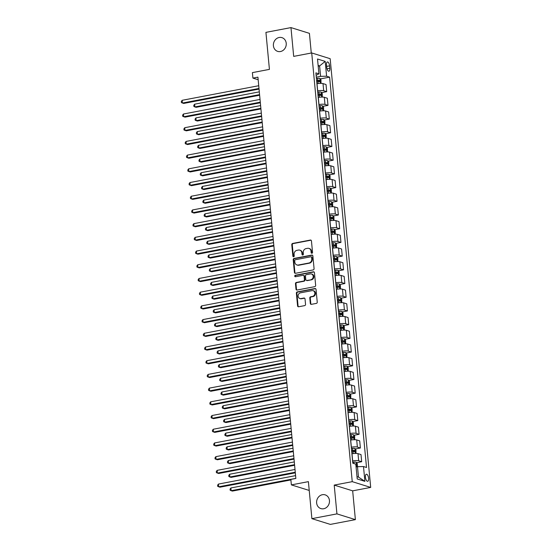 <?xml version="1.0" encoding="UTF-8"?>
<svg xmlns="http://www.w3.org/2000/svg" width="552" height="552" viewBox="0 0 552 552"><rect width="100%" height="100%" fill="white"/><g stroke="black" fill="none" stroke-linecap="round" stroke-linejoin="round"><path stroke-width="0.83" d="M311.921 253.264A0.773 0.683 -72.7 0 0 312.535 252.381L311.452 240.948A1.104 0.98 -72.7 0 0 310.369 240.058L292.67 243.432A1.104 0.98 -72.7 0 0 291.787 244.695L292.87 256.128A0.773 0.683 -72.7 0 0 294.25 255.866L294.106 254.389A3.533 3.126 -72.7 0 1 296.928 250.346L298.404 250.063A3.533 3.126 -72.7 0 1 299.777 250.139A3.533 3.126 -72.7 0 1 301.875 252.906L302.013 254.389A0.773 0.683 -72.7 0 0 303.393 254.127L303.255 252.643A3.533 3.126 -72.7 0 1 306.07 248.6L307.547 248.317A3.533 3.126 -72.7 0 1 308.92 248.393A3.533 3.126 -72.7 0 1 311.017 251.167L311.162 252.643A0.773 0.683 -72.7 0 0 311.921 253.264M322.375 494.716A7.19 6.369 -72.7 0 0 316.641 501.388A7.19 6.369 -72.7 0 0 320.898 508.599A7.19 6.369 -72.7 0 0 323.7 508.751A7.19 6.369 -72.7 0 0 329.44 502.078A7.19 6.369 -72.7 0 0 325.176 494.868A7.19 6.369 -72.7 0 0 322.375 494.716M279.153 37.495A7.19 6.369 -72.7 0 0 273.419 44.167A7.19 6.369 -72.7 0 0 277.677 51.377A7.19 6.369 -72.7 0 0 280.478 51.529A7.19 6.369 -72.7 0 0 286.219 44.857A7.19 6.369 -72.7 0 0 281.955 37.646A7.19 6.369 -72.7 0 0 279.153 37.495M368.619 478.253A3.595 1.511 79.2 0 0 366.349 474.223A3.595 1.511 79.2 0 0 365.424 477.259A3.595 1.511 79.2 0 0 367.694 481.289A3.595 1.511 79.2 0 0 368.619 478.253M310.307 303.455A1.104 0.98 -72.7 0 0 311.39 304.338L316.358 303.393A1.104 0.98 -72.7 0 0 317.241 302.13L316.041 289.434A1.104 0.98 -72.7 0 0 314.95 288.544L297.252 291.918A1.104 0.98 -72.7 0 0 296.376 293.181L297.576 305.877A1.104 0.98 -72.7 0 0 298.66 306.767L304.656 305.622A1.104 0.98 -72.7 0 0 305.539 304.359L305.021 298.929A1.104 0.98 -72.7 0 0 303.938 298.039L300.964 298.604A2.953 2.615 -72.7 0 1 300.419 292.843L312.073 290.628A2.953 2.615 -72.7 0 1 312.618 296.383L310.672 296.755A1.104 0.98 -72.7 0 0 309.796 298.018L310.307 303.455L310.804 303.607A1.104 0.98 -72.7 0 0 311.224 304.359M311.28 53.033L309.417 33.348L290.966 27.6L265.926 32.368L269.424 69.379L252.395 72.622L252.913 78.101L257.922 77.149L295.851 478.453L290.849 479.405L291.366 484.891L309.223 490.452M336.934 513.877L355.384 519.632L352.666 490.845L334.208 485.098L336.934 513.877L311.894 518.652L308.395 481.641L291.366 484.891M334.208 485.098L352.245 481.661L311.714 52.944L330.165 58.698L370.696 487.409L352.245 481.661M290.966 27.6L293.685 56.38L311.714 52.944M313.191 269.921A1.104 0.98 -72.7 0 0 314.074 268.658L312.874 255.962A1.104 0.98 -72.7 0 0 311.79 255.072L294.092 258.446A1.104 0.98 -72.7 0 0 293.209 259.709L294.409 272.405A1.104 0.98 -72.7 0 0 295.492 273.295L313.191 269.921M314.454 272.695L315.654 285.398A1.104 0.98 -72.7 0 1 314.778 286.66L297.079 290.035A1.104 0.98 -72.7 0 1 295.989 289.144L295.479 283.707A1.104 0.98 -72.7 0 1 296.362 282.445L303.538 281.078A1.104 0.98 -72.7 0 0 304.421 279.816L304.076 276.207A1.104 0.98 -72.7 0 0 302.993 275.317L295.52 276.745A0.773 0.683 -72.7 0 1 295.375 275.234L313.37 271.805A1.104 0.98 -72.7 0 1 314.454 272.695M355.384 519.632L330.344 524.4L311.894 518.652M326.494 64.894L326.722 67.309A3.484 1.463 79.2 0 0 328.923 71.215A3.484 1.463 79.2 0 0 329.813 68.269L329.585 65.861A3.484 1.463 79.2 0 0 327.391 61.955A3.484 1.463 79.2 0 0 326.494 64.894M316.13 75.348L318.918 73.816L315.896 72.871L352.797 463.211L355.812 464.149L357.213 478.957L364.893 481.351L358.476 477.101L357.489 466.688L356.081 466.957M318.918 73.816L317.517 59.009L325.197 61.403L326.598 76.21L320.595 76.349L316.303 77.163M320.277 78.929L329.613 77.149L326.598 76.21M329.613 77.149L366.514 467.489L363.492 466.543L364.893 481.351M352.666 490.845L370.696 487.409M252.913 78.101L258.163 79.743M318.193 66.199L319.608 65.929L318.124 65.467M320.595 76.349L319.608 65.929L325.197 61.403M356.557 462.686L361.684 461.707L358.662 460.768A4.492 0.89 174.6 0 0 352.666 460.913L352.583 460.927M361.684 461.707L361.008 454.579L357.993 453.64A4.492 0.89 174.6 0 0 351.99 453.785L351.907 453.799M355.26 448.983L360.387 448.003L357.372 447.065A4.492 0.89 174.6 0 0 351.369 447.203L351.286 447.217M360.387 448.003L359.711 440.875L356.695 439.937A4.492 0.89 174.6 0 0 350.692 440.075L350.61 440.096M353.963 435.273L359.09 434.3L356.074 433.354A4.492 0.89 174.6 0 0 350.072 433.499L349.989 433.513M359.09 434.3L358.421 427.172L355.398 426.227A4.492 0.89 174.6 0 0 349.395 426.372L349.312 426.385M352.666 421.569L357.793 420.589L354.777 419.651A4.492 0.89 174.6 0 0 348.774 419.796L348.691 419.81M357.793 420.589L357.123 413.462L354.108 412.523A4.492 0.89 174.6 0 0 348.105 412.668L348.022 412.682M351.376 407.866L356.502 406.886L353.48 405.948A4.492 0.89 174.6 0 0 347.484 406.086L347.401 406.099M356.502 406.886L355.826 399.758L352.811 398.82A4.492 0.89 174.6 0 0 346.808 398.958L346.725 398.979M350.078 394.156L355.205 393.183L352.19 392.237A4.492 0.89 174.6 0 0 346.187 392.382L346.104 392.396M355.205 393.183L354.529 386.055L351.514 385.11A4.492 0.89 174.6 0 0 345.511 385.255L345.428 385.268M348.781 380.452L353.908 379.472L350.893 378.534A4.492 0.89 174.6 0 0 344.89 378.679L344.807 378.693M353.908 379.472L353.232 372.345L350.216 371.406A4.492 0.89 174.6 0 0 344.213 371.551L344.131 371.565M347.484 366.749L352.611 365.769L349.595 364.831A4.492 0.89 174.6 0 0 343.592 364.969L343.51 364.982M352.611 365.769L351.941 358.641L348.919 357.703A4.492 0.89 174.6 0 0 342.923 357.841L342.84 357.862M346.194 353.038L351.32 352.066L348.298 351.12A4.492 0.89 174.6 0 0 342.302 351.265L342.219 351.279M351.32 352.066L350.644 344.938L347.629 343.993A4.492 0.89 174.6 0 0 341.626 344.137L341.543 344.151M344.897 339.335L350.023 338.355L347.008 337.417A4.492 0.89 174.6 0 0 341.005 337.562L340.922 337.576M350.023 338.355L349.347 331.228L346.332 330.289A4.492 0.89 174.6 0 0 340.329 330.434L340.246 330.448M343.599 325.632L348.726 324.652L345.711 323.713A4.492 0.89 174.6 0 0 339.708 323.851L339.625 323.865M348.726 324.652L348.05 317.524L345.034 316.586A4.492 0.89 174.6 0 0 339.031 316.724L338.949 316.744M342.302 311.921L347.429 310.948L344.413 310.003A4.492 0.89 174.6 0 0 338.41 310.148L338.328 310.162M347.429 310.948L346.76 303.821L343.737 302.875A4.492 0.89 174.6 0 0 337.741 303.02L337.658 303.034M341.012 298.218L346.138 297.238L343.116 296.3A4.492 0.89 174.6 0 0 337.113 296.445L337.03 296.458M346.138 297.238L345.462 290.11L342.447 289.172A4.492 0.89 174.6 0 0 336.444 289.317L336.361 289.331M339.715 284.515L344.841 283.535L341.826 282.596A4.492 0.89 174.6 0 0 335.823 282.734L335.74 282.748M344.841 283.535L344.165 276.407L341.15 275.469A4.492 0.89 174.6 0 0 335.147 275.607L335.064 275.627M338.417 270.804L343.544 269.831L340.529 268.886A4.492 0.89 174.6 0 0 334.526 269.031L334.443 269.045M343.544 269.831L342.868 262.704L339.853 261.758A4.492 0.89 174.6 0 0 333.85 261.903L333.767 261.917M337.12 257.101L342.247 256.121L339.232 255.183A4.492 0.89 174.6 0 0 333.229 255.328L333.146 255.341M342.247 256.121L341.578 248.993L338.555 248.055A4.492 0.89 174.6 0 0 332.559 248.2L332.476 248.214M335.823 243.397L340.95 242.418L337.934 241.479A4.492 0.89 174.6 0 0 331.931 241.617L331.849 241.631M340.95 242.418L340.28 235.29L337.265 234.352A4.492 0.89 174.6 0 0 331.262 234.49L331.179 234.51M334.533 229.687L339.659 228.714L336.637 227.769A4.492 0.89 174.6 0 0 330.641 227.914L330.558 227.928M339.659 228.714L338.983 221.587L335.968 220.641A4.492 0.89 174.6 0 0 329.965 220.786L329.882 220.8M333.235 215.984L338.362 215.004L335.347 214.066A4.492 0.89 174.6 0 0 329.344 214.21L329.261 214.224M338.362 215.004L337.686 207.876L334.671 206.938A4.492 0.89 174.6 0 0 328.668 207.083L328.585 207.097M331.938 202.28L337.065 201.301L334.05 200.362A4.492 0.89 174.6 0 0 328.047 200.5L327.964 200.514M337.065 201.301L336.396 194.173L333.373 193.234A4.492 0.89 174.6 0 0 327.377 193.372L327.288 193.393M330.641 188.57L335.768 187.597L332.752 186.652A4.492 0.89 174.6 0 0 326.749 186.797L326.667 186.811M335.768 187.597L335.098 180.469L332.083 179.524A4.492 0.89 174.6 0 0 326.08 179.669L325.997 179.683M329.351 174.867L334.477 173.887L331.455 172.948A4.492 0.89 174.6 0 0 325.459 173.093L325.376 173.107M334.477 173.887L333.801 166.759L330.786 165.821A4.492 0.89 174.6 0 0 324.783 165.966L324.7 165.98M328.054 161.163L333.18 160.183L330.165 159.245A4.492 0.89 174.6 0 0 324.162 159.383L324.079 159.397M333.18 160.183L332.504 153.056L329.489 152.117A4.492 0.89 174.6 0 0 323.486 152.255L323.403 152.276M326.756 147.453L331.883 146.48L328.868 145.535A4.492 0.89 174.6 0 0 322.865 145.68L322.782 145.694M331.883 146.48L331.207 139.352L328.192 138.407A4.492 0.89 174.6 0 0 322.189 138.552L322.106 138.566M325.459 133.75L330.586 132.77L327.571 131.831A4.492 0.89 174.6 0 0 321.568 131.976L321.485 131.99M330.586 132.77L329.917 125.642L326.894 124.704A4.492 0.89 174.6 0 0 320.898 124.849L320.815 124.862M324.169 120.046L329.296 119.066L326.273 118.128A4.492 0.89 174.6 0 0 320.277 118.266L320.195 118.28M329.296 119.066L328.619 111.939L325.604 111A4.492 0.89 174.6 0 0 319.601 111.138L319.518 111.159M322.872 106.336L327.998 105.363L324.983 104.418A4.492 0.89 174.6 0 0 318.98 104.563L318.897 104.576M327.998 105.363L327.322 98.235L324.307 97.29A4.492 0.89 174.6 0 0 318.304 97.435L318.221 97.449M321.575 92.632L326.701 91.653L323.686 90.714A4.492 0.89 174.6 0 0 317.683 90.859L317.6 90.873M326.701 91.653L326.025 84.525L323.01 83.587A4.492 0.89 174.6 0 0 317.007 83.731L316.924 83.745M356.992 476.638L358.476 477.101M357.489 466.688L363.492 466.543M311.887 253.271A0.773 0.683 -72.7 0 1 311.659 252.802L311.521 251.319A3.533 3.126 -72.7 0 0 309.424 248.552L308.92 248.393M299.777 250.139L300.281 250.291A3.533 3.126 -72.7 0 1 302.372 253.064L302.517 254.541A0.773 0.683 -72.7 0 0 302.737 255.017M311.038 240.196A1.104 0.98 -72.7 0 0 310.866 240.217L293.174 243.584A1.104 0.98 -72.7 0 0 292.291 244.846L293.367 256.287A0.773 0.683 -72.7 0 0 293.595 256.756M312.46 255.21A1.104 0.98 -72.7 0 0 312.287 255.231L294.589 258.598A1.104 0.98 -72.7 0 0 293.705 259.861L294.906 272.564A1.104 0.98 -72.7 0 0 295.327 273.309M311.611 257.404A0.773 0.683 -72.7 0 0 310.852 256.783L295.313 259.744A0.773 0.683 -72.7 0 0 294.699 260.627L294.844 262.193A3.533 3.126 -72.7 0 0 296.942 264.96A3.533 3.126 -72.7 0 0 298.315 265.036L308.934 263.014A3.533 3.126 -72.7 0 0 311.756 258.971L311.611 257.404L312.108 257.563A0.773 0.683 -72.7 0 0 311.652 256.956L311.149 256.804M296.942 264.96L297.438 265.119A3.533 3.126 -72.7 0 0 298.818 265.188L298.315 265.036M312.108 257.563L312.253 259.123A3.533 3.126 -72.7 0 1 309.437 263.166L298.818 265.188M303.421 275.344L303.924 275.496A1.104 0.98 -72.7 0 1 304.58 276.366L304.918 279.967A1.104 0.98 -72.7 0 1 304.035 281.23L296.859 282.596A1.104 0.98 -72.7 0 0 295.975 283.866L296.493 289.296A1.104 0.98 -72.7 0 0 296.907 290.048M314.04 271.95A1.104 0.98 -72.7 0 0 313.867 271.963L295.879 275.393A0.773 0.683 -72.7 0 0 295.486 276.745M310.983 279.657A2.953 2.615 -72.7 0 0 310.438 273.902L306.339 274.682A1.104 0.98 -72.7 0 0 305.456 275.945L305.794 279.553A1.104 0.98 -72.7 0 0 306.877 280.437L311.487 279.816A2.953 2.615 -72.7 0 0 312.087 274.116L311.59 273.964M306.45 280.416L306.947 280.575A1.104 0.98 -72.7 0 0 307.381 280.595L306.877 280.437M311.487 279.816L307.381 280.595M313.219 290.69L313.722 290.842A2.953 2.615 -72.7 0 1 313.115 296.541L311.176 296.907A1.104 0.98 -72.7 0 0 310.293 298.17L310.804 303.607M299.812 298.542L300.316 298.694A2.953 2.615 -72.7 0 0 301.461 298.756L300.964 298.604M304.607 298.177A1.104 0.98 -72.7 0 0 304.435 298.19L301.461 298.756M315.62 288.682A1.104 0.98 -72.7 0 0 315.454 288.696L297.756 292.07A1.104 0.98 -72.7 0 0 296.873 293.333L298.073 306.036A1.104 0.98 -72.7 0 0 298.487 306.781M321.009 83.366L320.981 79.826L319.884 78.418A2.981 0.593 174.6 0 0 317.607 78.308L316.42 78.391M259.309 91.867L194.621 104.19L194.884 106.936L196.132 107.323L259.626 95.227M316.744 81.793L317.924 81.71A2.981 0.593 -5.4 0 1 319.705 81.724L319.58 80.413A2.981 0.593 174.6 0 0 317.8 80.392L316.62 80.475M316.648 80.764L318.138 80.682L318.752 81.406M194.621 104.19L193.773 105.377L193.876 106.474L194.884 106.936L259.571 94.613M258.991 88.458L182.415 103.045L182.16 100.305L258.729 85.719M259.047 89.072L183.664 103.438L181.408 102.589L181.304 101.492L182.16 100.305M322.306 97.076L322.278 93.529L321.181 92.129A2.981 0.593 174.6 0 0 318.897 92.018L317.717 92.094M260.606 105.577L195.919 117.9L196.181 120.64L197.423 121.026L260.923 108.93M318.035 95.496L319.222 95.413A2.981 0.593 -5.4 0 1 321.002 95.434L320.878 94.116A2.981 0.593 174.6 0 0 319.097 94.102L317.911 94.178M317.938 94.468L319.435 94.392L320.05 95.116M195.919 117.9L195.07 119.087L195.173 120.184L196.181 120.64L260.868 108.316M323.603 110.779L323.575 107.24L322.471 105.832A2.981 0.593 174.6 0 0 320.195 105.722L319.015 105.805M261.903 119.28L197.216 131.604L197.478 134.343L198.72 134.736L262.221 122.634M319.332 109.199L320.519 109.123A2.981 0.593 -5.4 0 1 322.299 109.137L322.175 107.819A2.981 0.593 174.6 0 0 320.395 107.806L319.208 107.888M319.235 108.178L320.733 108.095L321.347 108.82M197.216 131.604L196.367 132.79L196.471 133.888L197.478 134.343L262.159 122.02M324.9 124.483L324.873 120.943L323.769 119.536A2.981 0.593 174.6 0 0 321.492 119.425L320.305 119.508M263.2 132.984L198.513 145.307L198.768 148.053L200.017 148.44L263.518 136.344M320.629 122.91L321.816 122.827A2.981 0.593 -5.4 0 1 323.596 122.841L323.472 121.53A2.981 0.593 174.6 0 0 321.692 121.509L320.505 121.592M320.533 121.882L322.03 121.799L322.637 122.523M198.513 145.307L197.657 146.494L197.761 147.591L198.768 148.053L263.456 135.73M260.282 102.168L183.712 116.755L183.45 114.016L260.026 99.422M260.344 102.782L184.961 117.141L182.705 116.293L182.602 115.202L183.45 114.016M261.579 115.872L185.01 130.458L184.747 127.719L261.324 113.132M261.641 116.486L186.252 130.845L184.002 130.003L183.899 128.906L184.747 127.719M262.876 129.575L186.3 144.162L186.045 141.422L262.614 126.836M262.931 130.189L187.549 144.555L185.299 143.706L185.196 142.609L186.045 141.422M326.191 138.193L326.17 134.647L325.066 133.246A2.981 0.593 174.6 0 0 322.789 133.135L321.602 133.211M264.491 146.694L199.803 159.017L200.065 161.757L201.314 162.143L264.808 150.047M321.926 136.613L323.106 136.53A2.981 0.593 -5.4 0 1 324.887 136.551L324.762 135.233A2.981 0.593 174.6 0 0 322.982 135.219L321.802 135.295M321.83 135.585L323.32 135.509L323.934 136.234M199.803 159.017L198.955 160.204L199.058 161.301L200.065 161.757L264.753 149.433M264.173 143.285L187.597 157.872L187.342 155.133L263.911 140.539M264.229 143.899L188.846 158.258L186.59 157.41L186.486 156.32L187.342 155.133M327.488 151.897L327.46 148.357L326.363 146.949A2.981 0.593 174.6 0 0 324.086 146.839L322.899 146.922M265.788 160.397L201.1 172.721L201.363 175.46L202.605 175.853L266.105 163.751M323.217 150.316L324.403 150.241A2.981 0.593 -5.4 0 1 326.184 150.254L326.059 148.936A2.981 0.593 174.6 0 0 324.279 148.923L323.092 149.005M323.12 149.295L324.617 149.212L325.231 149.937M201.1 172.721L200.252 173.908L200.355 175.005L201.363 175.46L266.05 163.137M328.785 165.6L328.757 162.06L327.653 160.653A2.981 0.593 174.6 0 0 325.376 160.542L324.197 160.625M267.085 174.101L202.398 186.424L202.66 189.17L203.902 189.557L267.403 177.461M324.514 164.027L325.701 163.944A2.981 0.593 -5.4 0 1 327.481 163.958L327.357 162.647A2.981 0.593 174.6 0 0 325.577 162.626L324.39 162.709M324.417 162.999L325.915 162.916L326.529 163.64M202.398 186.424L201.549 187.611L201.652 188.708L202.66 189.17L267.34 176.847M330.082 179.31L330.055 175.764L328.951 174.363A2.981 0.593 174.6 0 0 326.674 174.253L325.487 174.328M268.382 187.811L203.695 200.135L203.95 202.874L205.199 203.26L268.7 191.165M325.811 177.73L326.998 177.647A2.981 0.593 -5.4 0 1 328.778 177.668L328.654 176.35A2.981 0.593 174.6 0 0 326.874 176.336L325.687 176.412M325.714 176.702L327.212 176.626L327.819 177.351M203.695 200.135L202.846 201.321L202.95 202.418L203.95 202.874L268.638 190.55M331.373 193.014L331.352 189.474L330.248 188.066A2.981 0.593 174.6 0 0 327.971 187.956L326.784 188.039M269.673 201.514L204.992 213.838L205.247 216.577L206.496 216.97L269.99 204.868M327.108 191.434L328.288 191.358A2.981 0.593 -5.4 0 1 330.068 191.371L329.944 190.054A2.981 0.593 174.6 0 0 328.164 190.04L326.984 190.123M327.012 190.412L328.509 190.33L329.116 191.054M204.992 213.838L204.137 215.025L204.24 216.122L205.247 216.577L269.935 204.254M332.67 206.717L332.642 203.177L331.545 201.77A2.981 0.593 174.6 0 0 329.268 201.659L328.081 201.742M270.97 215.218L206.282 227.541L206.545 230.287L207.793 230.674L271.287 218.578M328.399 205.144L329.585 205.061A2.981 0.593 -5.4 0 1 331.366 205.075L331.241 203.764A2.981 0.593 174.6 0 0 329.461 203.743L328.274 203.826M328.302 204.116L329.799 204.033L330.413 204.757M206.282 227.541L205.434 228.728L205.537 229.825L206.545 230.287L271.232 217.964M265.464 156.989L188.894 171.575L188.632 168.836L265.208 154.249M265.526 157.603L190.143 171.962L187.887 171.12L187.783 170.023L188.632 168.836M266.761 170.692L190.192 185.279L189.929 182.54L266.506 167.953M266.823 171.306L191.434 185.672L189.184 184.823L189.081 183.726L189.929 182.54M268.058 184.402L191.482 198.989L191.227 196.25L267.796 181.656M268.113 185.017L192.731 199.375L190.481 198.527L190.378 197.437L191.227 196.25M269.355 198.106L192.779 212.692L192.524 209.953L269.093 195.367M269.41 198.72L194.028 213.079L191.772 212.237L191.668 211.14L192.524 209.953M270.652 211.809L194.076 226.396L193.814 223.657L270.39 209.07M270.708 212.423L195.325 226.789L193.069 225.94L192.965 224.843L193.814 223.657M333.967 220.427L333.939 216.881L332.835 215.48A2.981 0.593 174.6 0 0 330.558 215.37L329.378 215.446M272.267 228.928L207.58 241.252L207.842 243.991L209.084 244.377L272.584 232.282M329.696 218.847L330.883 218.764A2.981 0.593 -5.4 0 1 332.663 218.785L332.539 217.467A2.981 0.593 174.6 0 0 330.758 217.453L329.572 217.529M329.599 217.819L331.096 217.743L331.711 218.468M207.58 241.252L206.731 242.438L206.834 243.535L207.842 243.991L272.529 231.667M271.943 225.52L195.373 240.106L195.111 237.367L271.688 222.773M272.005 226.134L196.615 240.493L194.366 239.644L194.263 238.554L195.111 237.367M335.264 234.131L335.236 230.591L334.132 229.183A2.981 0.593 174.6 0 0 331.855 229.073L330.669 229.156M273.564 242.632L208.877 254.955L209.132 257.694L210.381 258.088L273.882 245.985M330.993 232.551L332.18 232.475A2.981 0.593 -5.4 0 1 333.96 232.489L333.836 231.171A2.981 0.593 174.6 0 0 332.056 231.157L330.869 231.24M330.896 231.529L332.394 231.447L333.001 232.171M208.877 254.955L208.028 256.142L208.132 257.239L209.132 257.694L273.82 245.371M273.24 239.223L196.664 253.81L196.408 251.07L272.978 236.484M273.295 239.837L197.913 254.196L195.663 253.354L195.56 252.257L196.408 251.07M336.554 247.834L336.534 244.294L335.43 242.887A2.981 0.593 174.6 0 0 333.153 242.776L331.966 242.859M274.861 256.335L210.174 268.658L210.429 271.405L211.678 271.791L275.172 259.695M332.29 246.261L333.47 246.178A2.981 0.593 -5.4 0 1 335.25 246.192L335.126 244.881A2.981 0.593 174.6 0 0 333.346 244.86L332.166 244.943M332.194 245.233L333.691 245.15L334.298 245.875M210.174 268.658L209.318 269.845L209.422 270.942L210.429 271.405L275.117 259.081M274.537 252.926L197.961 267.513L197.706 264.774L274.275 250.187M274.592 253.54L199.21 267.906L196.954 267.058L196.85 265.96L197.706 264.774M337.852 261.544L337.824 257.998L336.727 256.597A2.981 0.593 174.6 0 0 334.45 256.487L333.263 256.563M276.152 270.045L211.464 282.369L211.726 285.108L212.975 285.494L276.469 273.399M333.587 259.964L334.767 259.882A2.981 0.593 -5.4 0 1 336.547 259.902L336.423 258.584A2.981 0.593 174.6 0 0 334.643 258.571L333.463 258.647M333.484 258.936L334.981 258.86L335.595 259.585M211.464 282.369L210.616 283.555L210.719 284.653L211.726 285.108L276.414 272.785M275.834 266.637L199.258 281.223L198.996 278.484L275.572 263.89M275.89 267.251L200.507 281.61L198.251 280.761L198.147 279.671L198.996 278.484M339.149 275.248L339.121 271.708L338.024 270.301A2.981 0.593 174.6 0 0 335.74 270.19L334.56 270.273M277.449 283.749L212.762 296.072L213.024 298.811L214.266 299.205L277.766 287.102M334.878 273.668L336.065 273.592A2.981 0.593 -5.4 0 1 337.845 273.606L337.72 272.288A2.981 0.593 174.6 0 0 335.94 272.274L334.753 272.357M334.781 272.647L336.278 272.564L336.892 273.288M212.762 296.072L211.913 297.259L212.016 298.356L213.024 298.811L277.711 286.488M277.125 280.34L200.555 294.927L200.293 292.187L276.869 277.601M277.187 280.954L201.797 295.313L199.548 294.471L199.445 293.374L200.293 292.187M340.446 288.951L340.418 285.412L339.314 284.004A2.981 0.593 174.6 0 0 337.037 283.894L335.851 283.976M278.746 297.452L214.059 309.775L214.314 312.522L215.563 312.908L279.064 300.812M336.175 287.378L337.362 287.295A2.981 0.593 -5.4 0 1 339.142 287.309L339.018 285.998A2.981 0.593 174.6 0 0 337.237 285.977L336.051 286.06M336.078 286.35L337.576 286.267L338.183 286.992M214.059 309.775L213.21 310.962L213.313 312.059L214.314 312.522L279.002 300.198M278.422 294.043L201.853 308.63L201.59 305.891L278.167 291.304M278.484 294.658L203.095 309.023L200.845 308.175L200.742 307.078L201.59 305.891M341.736 302.662L341.716 299.115L340.612 297.714A2.981 0.593 174.6 0 0 338.335 297.604L337.148 297.68M280.043 311.162L215.356 323.486L215.611 326.225L216.86 326.611L280.361 314.516M337.472 301.082L338.652 300.999A2.981 0.593 -5.4 0 1 340.439 301.019L340.315 299.702A2.981 0.593 174.6 0 0 338.528 299.688L337.348 299.764M337.375 300.053L338.873 299.977L339.48 300.702M215.356 323.486L214.5 324.673L214.604 325.77L215.611 326.225L280.299 313.902M343.033 316.365L343.006 312.825L341.909 311.418A2.981 0.593 174.6 0 0 339.632 311.307L338.445 311.39M281.334 324.866L216.646 337.189L216.908 339.928L218.157 340.322L281.651 328.219M338.769 314.785L339.949 314.709A2.981 0.593 -5.4 0 1 341.729 314.723L341.605 313.405A2.981 0.593 174.6 0 0 339.825 313.391L338.645 313.474M338.673 313.764L340.163 313.681L340.777 314.405M216.646 337.189L215.797 338.376L215.901 339.473L216.908 339.928L281.596 327.605M344.331 330.068L344.303 326.529L343.206 325.121A2.981 0.593 174.6 0 0 340.922 325.011L339.742 325.093M282.631 338.569L217.943 350.893L218.206 353.639L219.448 354.025L282.948 341.929M340.06 328.495L341.246 328.412A2.981 0.593 -5.4 0 1 343.027 328.426L342.902 327.115A2.981 0.593 174.6 0 0 341.122 327.094L339.935 327.177M339.963 327.467L341.46 327.384L342.074 328.109M217.943 350.893L217.095 352.079L217.198 353.176L218.206 353.639L282.893 341.315M345.628 343.779L345.6 340.232L344.496 338.831A2.981 0.593 174.6 0 0 342.219 338.721L341.039 338.797M283.928 352.279L219.241 364.603L219.496 367.342L220.745 367.729L284.245 355.633M341.357 342.199L342.544 342.116A2.981 0.593 -5.4 0 1 344.324 342.137L344.2 340.819A2.981 0.593 174.6 0 0 342.419 340.805L341.233 340.881M341.26 341.17L342.757 341.095L343.365 341.819M219.241 364.603L218.392 365.79L218.495 366.887L219.496 367.342L284.183 355.019M346.925 357.482L346.897 353.942L345.793 352.535A2.981 0.593 174.6 0 0 343.517 352.424L342.33 352.507M285.225 365.983L220.538 378.306L220.793 381.046L222.042 381.439L285.543 369.336M342.654 355.902L343.841 355.826A2.981 0.593 -5.4 0 1 345.621 355.84L345.497 354.522A2.981 0.593 174.6 0 0 343.717 354.508L342.53 354.591M342.557 354.881L344.055 354.798L344.662 355.522M220.538 378.306L219.682 379.493L219.786 380.59L220.793 381.046L285.481 368.722M348.215 371.185L348.195 367.646L347.091 366.238A2.981 0.593 174.6 0 0 344.814 366.128L343.627 366.211M286.516 379.686L221.828 392.01L222.09 394.756L223.339 395.142L286.833 383.047M343.951 369.612L345.131 369.529A2.981 0.593 -5.4 0 1 346.911 369.543L346.787 368.232A2.981 0.593 174.6 0 0 345.007 368.212L343.827 368.294M343.855 368.584L345.345 368.501L345.959 369.226M221.828 392.01L220.979 393.196L221.083 394.294L222.09 394.756L286.778 382.432M349.513 384.896L349.485 381.349L348.388 379.948A2.981 0.593 174.6 0 0 346.111 379.838L344.924 379.914M287.813 393.397L223.125 405.72L223.387 408.459L224.629 408.846L288.13 396.75M345.241 383.316L346.428 383.233A2.981 0.593 -5.4 0 1 348.208 383.254L348.084 381.936A2.981 0.593 174.6 0 0 346.304 381.922L345.117 381.998M345.145 382.288L346.642 382.212L347.256 382.936M223.125 405.72L222.277 406.907L222.38 408.004L223.387 408.459L288.075 396.136M350.81 398.599L350.782 395.059L349.678 393.652A2.981 0.593 174.6 0 0 347.401 393.541L346.221 393.624M289.11 407.1L224.422 419.423L224.685 422.163L225.927 422.556L289.427 410.453M346.539 397.019L347.725 396.943A2.981 0.593 -5.4 0 1 349.506 396.957L349.382 395.639A2.981 0.593 174.6 0 0 347.601 395.625L346.414 395.708M346.442 395.998L347.939 395.915L348.553 396.64M224.422 419.423L223.574 420.61L223.677 421.707L224.685 422.163L289.365 409.839M352.107 412.303L352.079 408.763L350.975 407.355A2.981 0.593 174.6 0 0 348.698 407.245L347.512 407.328M290.407 420.803L225.72 433.127L225.975 435.873L227.224 436.259L290.725 424.164M347.836 410.729L349.023 410.647A2.981 0.593 -5.4 0 1 350.803 410.66L350.679 409.349A2.981 0.593 174.6 0 0 348.898 409.329L347.712 409.411M347.739 409.701L349.237 409.618L349.844 410.343M225.72 433.127L224.871 434.314L224.974 435.411L225.975 435.873L290.662 423.55M279.719 307.754L203.143 322.34L202.888 319.601L279.457 305.008M279.774 308.368L204.392 322.727L202.142 321.878L202.039 320.788L202.888 319.601M281.016 321.457L204.44 336.044L204.185 333.304L280.754 318.718M281.072 322.071L205.689 336.43L203.433 335.588L203.329 334.491L204.185 333.304M282.307 335.161L205.737 349.747L205.475 347.008L282.051 332.421M282.369 335.775L206.986 350.14L204.73 349.292L204.626 348.195L205.475 347.008M283.604 348.871L207.034 363.457L206.772 360.718L283.348 346.125M283.666 349.485L208.276 363.844L206.027 362.995L205.924 361.905L206.772 360.718M284.901 362.574L208.325 377.161L208.07 374.422L284.639 359.835M284.956 363.188L209.574 377.547L207.324 376.706L207.221 375.608L208.07 374.422M286.198 376.278L209.622 390.864L209.367 388.125L285.936 373.538M286.253 376.892L210.871 391.258L208.615 390.409L208.511 389.312L209.367 388.125M287.488 389.988L210.919 404.575L210.657 401.835L287.233 387.242M287.551 390.602L212.168 404.961L209.912 404.112L209.808 403.022L210.657 401.835M288.786 403.691L212.216 418.278L211.954 415.539L288.53 400.952M288.848 404.305L213.458 418.664L211.209 417.823L211.105 416.726L211.954 415.539M290.083 417.395L213.507 431.981L213.251 429.242L289.821 414.656M290.138 418.009L214.756 432.375L212.506 431.526L212.403 430.429L213.251 429.242M353.397 426.013L353.377 422.466L352.273 421.066A2.981 0.593 174.6 0 0 349.996 420.955L348.809 421.031M291.697 434.514L227.017 446.837L227.272 449.576L228.521 449.963L292.015 437.867M349.133 424.433L350.313 424.35A2.981 0.593 -5.4 0 1 352.093 424.371L351.969 423.053A2.981 0.593 174.6 0 0 350.189 423.039L349.009 423.115M349.036 423.405L350.527 423.329L351.141 424.053M227.017 446.837L226.161 448.024L226.265 449.121L227.272 449.576L291.96 437.253M291.38 431.105L214.804 445.692L214.549 442.952L291.118 428.359M291.435 431.719L216.053 446.078L213.797 445.229L213.693 444.139L214.549 442.952M354.694 439.716L354.667 436.177L353.57 434.769A2.981 0.593 174.6 0 0 351.293 434.659L350.106 434.741M292.995 448.217L228.307 460.541L228.569 463.28L229.818 463.673L293.312 451.57M350.423 438.136L351.61 438.06A2.981 0.593 -5.4 0 1 353.39 438.074L353.266 436.756A2.981 0.593 174.6 0 0 351.486 436.742L350.299 436.825M350.327 437.115L351.824 437.032L352.438 437.757M228.307 460.541L227.458 461.727L227.562 462.824L228.569 463.28L293.257 450.956M292.677 444.808L216.101 459.395L215.839 456.656L292.415 442.069M292.732 445.423L217.35 459.781L215.094 458.94L214.99 457.843L215.839 456.656M355.992 453.42L355.964 449.88L354.86 448.472A2.981 0.593 174.6 0 0 352.583 448.362L351.403 448.445M294.292 461.921L229.604 474.244L229.867 476.99L231.109 477.376L294.609 465.281M351.721 451.846L352.907 451.764A2.981 0.593 -5.4 0 1 354.688 451.777L354.563 450.466A2.981 0.593 174.6 0 0 352.783 450.446L351.596 450.529M351.624 450.818L353.121 450.736L353.735 451.46M229.604 474.244L228.756 475.431L228.859 476.528L229.867 476.99L294.554 464.667M293.968 458.512L217.398 473.098L217.136 470.359L293.712 455.773M294.03 459.126L218.64 473.492L216.391 472.643L216.287 471.546L217.136 470.359M357.551 466.688L357.261 463.583L356.157 462.183A2.981 0.593 174.6 0 0 353.88 462.072L352.693 462.148M295.589 475.631L230.902 487.954L231.157 490.693L232.406 491.08L290.897 479.936M355.936 465.481A2.981 0.593 -5.4 0 1 355.985 465.488L355.861 464.17A2.981 0.593 174.6 0 0 355.812 464.163M230.902 487.954L230.053 489.141L230.156 490.238L231.157 490.693L295.844 478.37M295.265 472.222L218.689 486.809L218.433 484.069L295.003 469.476M295.32 472.836L219.937 487.195L217.688 486.346L217.585 485.256L218.433 484.069M352.666 460.913L351.99 453.785M351.369 447.203L350.692 440.075M350.072 433.499L349.395 426.372M348.774 419.796L348.105 412.668M347.484 406.086L346.808 398.958M346.187 392.382L345.511 385.255M344.89 378.679L344.213 371.551M343.592 364.969L342.923 357.841M342.302 351.265L341.626 344.137M341.005 337.562L340.329 330.434M339.708 323.851L339.031 316.724M338.41 310.148L337.741 303.02M337.113 296.445L336.444 289.317M335.823 282.734L335.147 275.607M334.526 269.031L333.85 261.903M333.229 255.328L332.559 248.2M331.931 241.617L331.262 234.49M330.641 227.914L329.965 220.786M329.344 214.21L328.668 207.083M328.047 200.5L327.377 193.372M326.749 186.797L326.08 179.669M325.459 173.093L324.783 165.966M324.162 159.383L323.486 152.255M322.865 145.68L322.189 138.552M321.568 131.976L320.898 124.849M320.277 118.266L319.601 111.138M318.98 104.563L318.304 97.435M317.683 90.859L317.007 83.731M323.686 90.714L323.01 83.587M324.983 104.418L324.307 97.29M326.273 118.128L325.604 111M327.571 131.831L326.894 124.704M328.868 145.535L328.192 138.407M330.165 159.245L329.489 152.117M331.455 172.948L330.786 165.821M332.752 186.652L332.083 179.524M334.05 200.362L333.373 193.234M335.347 214.066L334.671 206.938M336.637 227.769L335.968 220.641M337.934 241.479L337.265 234.352M339.232 255.183L338.555 248.055M340.529 268.886L339.853 261.758M341.826 282.596L341.15 275.469M343.116 296.3L342.447 289.172M344.413 310.003L343.737 302.875M345.711 323.713L345.034 316.586M347.008 337.417L346.332 330.289M348.298 351.12L347.629 343.993M349.595 364.831L348.919 357.703M350.893 378.534L350.216 371.406M352.19 392.237L351.514 385.11M353.48 405.948L352.811 398.82M354.777 419.651L354.108 412.523M356.074 433.354L355.398 426.227M357.372 447.065L356.695 439.937M358.662 460.768L357.993 453.64M326.639 66.419L329.585 65.861M327.012 68.807L329.813 68.269M311.521 251.319L311.017 251.167M302.517 254.541L302.013 254.389M302.372 253.064L301.875 252.906M293.367 256.287L292.87 256.128M292.291 244.846L291.787 244.695M293.174 243.584L292.67 243.432M310.866 240.217L310.369 240.058M311.659 252.802L311.162 252.643M294.906 272.564L294.409 272.405M293.705 259.861L293.209 259.709M294.589 258.598L294.092 258.446M312.287 255.231L311.79 255.072M309.437 263.166L308.934 263.014M312.253 259.123L311.756 258.971M296.493 289.296L295.989 289.144M295.975 283.866L295.479 283.707M296.859 282.596L296.362 282.445M304.035 281.23L303.538 281.078M304.918 279.967L304.421 279.816M304.58 276.366L304.076 276.207M295.879 275.393L295.375 275.234M313.867 271.963L313.37 271.805M310.293 298.17L309.796 298.018M311.176 296.907L310.672 296.755M313.115 296.541L312.618 296.383M304.435 298.19L303.938 298.039M298.073 306.036L297.576 305.877M296.873 293.333L296.376 293.181M297.756 292.07L297.252 291.918M315.454 288.696L314.95 288.544M320.374 83.373L319.912 78.453M317.8 80.392L317.607 78.308M318.104 83.552L317.924 81.71M318.138 80.682L319.58 80.413M321.671 97.076L321.209 92.163M319.097 94.102L318.897 92.018M319.394 97.262L319.222 95.413M319.435 94.392L320.878 94.116M322.968 110.786L322.499 105.867M320.395 107.806L320.195 105.722M320.691 110.966L320.519 109.123M320.733 108.095L322.175 107.819M324.265 124.49L323.796 119.57M321.692 121.509L321.492 119.425M321.988 124.669L321.816 122.827M322.03 121.799L323.472 121.53M325.556 138.193L325.093 133.28M322.982 135.219L322.789 133.135M323.286 138.38L323.106 136.53M323.32 135.509L324.762 135.233M326.853 151.903L326.391 146.984M324.279 148.923L324.086 146.839M324.576 152.083L324.403 150.241M324.617 149.212L326.059 148.936M328.15 165.607L327.681 160.687M325.577 162.626L325.376 160.542M325.873 165.786L325.701 163.944M325.915 162.916L327.357 162.647M329.447 179.31L328.978 174.397M326.874 176.336L326.674 174.253M327.17 179.497L326.998 177.647M327.212 176.626L328.654 176.35M330.738 193.021L330.275 188.101M328.164 190.04L327.971 187.956M328.468 193.2L328.288 191.358M328.509 190.33L329.944 190.054M332.035 206.724L331.573 201.804M329.461 203.743L329.268 201.659M329.758 206.903L329.585 205.061M329.799 204.033L331.241 203.764M333.332 220.427L332.87 215.515M330.758 217.453L330.558 215.37M331.055 220.614L330.883 218.764M331.096 217.743L332.539 217.467M334.629 234.138L334.16 229.218M332.056 231.157L331.855 229.073M332.352 234.317L332.18 232.475M332.394 231.447L333.836 231.171M335.92 247.841L335.457 242.921M333.346 244.86L333.153 242.776M333.649 248.02L333.47 246.178M333.691 245.15L335.126 244.881M337.217 261.544L336.755 256.632M334.643 258.571L334.45 256.487M334.94 261.731L334.767 259.882M334.981 258.86L336.423 258.584M338.514 275.255L338.052 270.335M335.94 272.274L335.74 270.19M336.237 275.434L336.065 273.592M336.278 272.564L337.72 272.288M339.811 288.958L339.342 284.038M337.237 285.977L337.037 283.894M337.534 289.138L337.362 287.295M337.576 286.267L339.018 285.998M341.101 302.662L340.639 297.749M338.528 299.688L338.335 297.604M338.831 302.848L338.652 300.999M338.873 299.977L340.315 299.702M342.399 316.372L341.936 311.452M339.825 313.391L339.632 311.307M340.129 316.551L339.949 314.709M340.163 313.681L341.605 313.405M343.696 330.075L343.234 325.156M341.122 327.094L340.922 325.011M341.419 330.255L341.246 328.412M341.46 327.384L342.902 327.115M344.993 343.779L344.524 338.866M342.419 340.805L342.219 338.721M342.716 343.965L342.544 342.116M342.757 341.095L344.2 340.819M346.29 357.489L345.821 352.569M343.717 354.508L343.517 352.424M344.013 357.668L343.841 355.826M344.055 354.798L345.497 354.522M347.581 371.192L347.118 366.273M345.007 368.212L344.814 366.128M345.31 371.372L345.131 369.529M345.345 368.501L346.787 368.232M348.878 384.896L348.415 379.983M346.304 381.922L346.111 379.838M346.601 385.082L346.428 383.233M346.642 382.212L348.084 381.936M350.175 398.606L349.706 393.686M347.601 395.625L347.401 393.541M347.898 398.786L347.725 396.943M347.939 395.915L349.382 395.639M351.472 412.309L351.003 407.39M348.898 409.329L348.698 407.245M349.195 412.489L349.023 410.647M349.237 409.618L350.679 409.349M352.762 426.013L352.3 421.1M350.189 423.039L349.996 420.955M350.492 426.199L350.313 424.35M350.527 423.329L351.969 423.053M354.06 439.723L353.597 434.803M351.486 436.742L351.293 434.659M351.783 439.903L351.61 438.06M351.824 437.032L353.266 436.756M355.357 453.427L354.895 448.507M352.783 450.446L352.583 448.362M353.08 453.606L352.907 451.764M353.121 450.736L354.563 450.466M356.626 466.854L356.185 462.217M354.025 463.597L353.88 462.072"/></g></svg>

